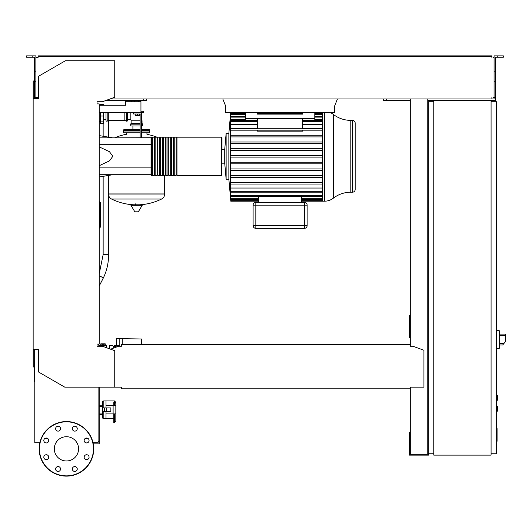 <?xml version="1.0" encoding="UTF-8"?>
<svg xmlns="http://www.w3.org/2000/svg" width="532" height="532" viewBox="0 0 532 532"><rect width="100%" height="100%" fill="white"/><g stroke="black" fill="none" stroke-linecap="round" stroke-linejoin="round"><path stroke-width="0.8" d="M496.529 428.573L497.074 428.573L497.074 437.996L496.529 437.996M497.074 436.865L496.529 436.865M497.074 437.996L497.074 441.267L496.529 441.267M497.074 441.267L496.529 441.467M496.529 406.268L497.892 406.541L497.892 410.91L496.529 411.183M127.574 112.631L127.574 120.412A0.818 0.818 0 0 1 126.403 121.15L126.403 112.631M124.84 112.631L124.84 120.412L126.403 121.15M108.741 112.631L108.741 120.412L124.84 120.412M107.185 112.631L107.185 121.15A0.818 0.818 0 0 1 106.014 120.412L106.014 112.631M157 137.19A56.492 56.492 0 0 0 146.945 134.33L146.945 132.827L148.86 132.827A0.818 0.818 0 0 0 149.678 132.009L149.678 130.367A0.818 0.818 0 0 0 148.86 129.549L141.492 129.549M126.21 134.736L126.21 132.827L124.295 132.827L140.129 132.827M164.687 175.4L164.687 193.954L108.468 193.954L164.687 194.027C164.601 196.288 163.557 197.964 161.568 199.041L111.587 199.041A56.492 56.492 0 0 0 133.805 204.8M108.468 175.44L108.468 194.027L164.687 194.027M135.76 203.776L135.76 204.8M130.952 205.319L142.204 205.319A0.339 0.339 0 0 0 141.911 204.8L131.244 204.8A0.339 0.339 0 0 0 130.952 205.319L134.842 211.803A0.339 0.339 0 0 0 135.135 211.969L138.021 211.969L135.135 211.969M142.204 205.319L138.313 211.803A0.339 0.339 0 0 1 138.021 211.969M132.907 129.549L132.907 126.004M125.113 130.367A0.818 0.818 0 0 0 124.295 129.549A0.818 0.818 0 0 0 123.477 130.367L140.129 130.367M148.042 130.367A0.818 0.818 0 0 1 148.86 129.549M140.129 132.009L123.477 132.009A0.818 0.818 0 0 0 124.295 132.827M141.492 132.827L148.86 132.827M140.129 126.004L131.118 126.004L130.38 124.834L131.118 123.271L131.118 120.817L140.129 120.817M141.492 124.834L142.775 124.834L142.037 123.271L142.037 120.817L141.492 120.817M127.574 119.454L130.845 119.454L131.118 120.817M130.845 112.631L130.845 119.454M142.037 123.271L141.492 123.271M140.129 123.271L131.118 123.271M142.775 124.834L142.037 126.004L141.492 126.004M103.281 105.263L103.281 104.445L100.555 104.445L100.555 105.263M100.555 112.631L100.555 123.55L103.281 123.55L103.281 112.631M100.282 202.685L100.282 226.645L100.827 226.645A0.545 0.545 0 0 1 100.282 227.191A0.545 0.545 0 0 0 100.827 226.645L100.827 203.231A0.545 0.545 0 0 0 100.282 202.685L99.464 202.685M99.464 227.191L100.282 227.191L99.464 227.191M99.191 228.015L99.464 228.015A0.545 0.545 0 0 1 99.191 228.487A0.545 0.545 0 0 0 99.464 228.015L99.464 201.867A0.545 0.545 0 0 0 99.191 201.395M119.806 346.232L119.806 338.658L116.262 338.658L116.262 345.753L119.806 345.753M141.366 344.596L141.366 338.99L122.267 338.658L122.267 344.596M119.806 338.658L122.267 338.658M119.481 346.232L119.753 345.753M109.572 348.819L109.572 345.481L112.604 345.481L113.476 346.844L113.476 348.134M113.476 346.844L117.013 346.844M103.707 344.936L105.755 344.936L106.3 345.481L103.707 345.481M103.707 346.684L103.707 343.891L102.344 343.891L102.344 346.232M102.344 344.936L100.295 344.936L99.75 345.481L102.344 345.481M105.23 344.936L105.23 343.845L100.821 343.845L100.821 344.936M101.925 343.845L101.925 344.936M104.126 343.845L104.126 344.936M117.991 345.753L117.991 346.492M117.126 345.753L117.126 346.804M116.262 345.481L115.397 345.481L115.397 346.844M115.397 345.481L114.526 345.481L114.526 346.844M499.262 346.365L499.262 332.726M499.395 345.002L502.654 345.002L505.4 341.73L505.4 334.089L499.395 334.089M496.529 330.405L499.262 330.691L499.262 348.4L496.529 348.686M496.529 395.356L497.892 395.628L497.892 399.991L496.529 400.264M491.076 100.349L491.076 455.119L433.766 455.119L433.766 100.349L495.438 100.349L495.438 97.622L494.075 97.622L494.075 55.867L497.759 55.867L497.759 57.23L495.438 57.23L495.438 97.622M433.766 101.718L428.307 101.718L428.307 453.756L433.766 453.756M491.076 453.756L496.529 453.756L496.529 101.718L491.076 101.718M87.501 442.777L86.364 442.93M93.273 443.868L99.191 443.868L99.191 387.17M98.101 441.686L99.191 441.686M225.541 111.813L225.541 105.808L222.815 98.985M337.434 98.985L334.701 105.808L334.701 111.813M225.541 105.808L225.541 112.631L334.701 112.631L334.701 105.808M140.947 100.349L140.947 101.718L125.665 101.718L125.665 100.349M138.759 100.349L138.759 101.718M134.257 100.349L134.257 101.718M131.258 100.349L131.258 101.718M140.947 101.718L140.947 111.268L143.673 111.268L143.673 112.631L140.947 112.631L140.947 111.268M125.665 105.263L99.191 105.263L125.665 105.263L125.665 101.718M140.947 112.631L99.191 112.631M330.365 112.631A14.278 14.278 0 0 1 333.318 114.393A28.562 28.562 0 0 0 350.814 120.378L350.814 192.212L352.443 192.212A2.726 2.726 0 0 0 355.17 189.478L355.17 123.111A2.726 2.726 0 0 0 352.443 120.378L352.443 192.212M333.318 114.393L333.318 198.197A28.562 28.562 0 0 1 350.814 192.212M333.318 198.197A14.278 14.278 0 0 1 324.573 201.189L324.573 112.631M322.532 112.631L322.532 201.189L301.684 201.189M221.452 137.19L221.452 175.4L176.97 175.4L176.97 137.19L221.452 137.19A0.545 0.545 0 0 1 221.997 137.735L221.997 149.419L224.723 149.419L226.127 133.372L228.86 133.372L228.86 179.218L230.575 198.449M226.127 133.372L226.127 179.218L228.86 179.218M224.723 149.419L224.723 163.171L226.127 179.218M221.997 149.419L221.997 137.735M322.532 155.477L230.708 155.477L230.782 156.295L230.542 155.477L230.542 142.011L230.689 143.647L322.532 143.647M322.532 136.91L230.542 136.91L230.542 142.011M230.675 136.91L230.542 135.274L230.675 136.91M322.532 130.18L230.542 130.18L230.542 135.274M230.662 130.18L230.542 128.538L230.662 130.18M230.708 112.219L230.542 128.538M230.695 112.737L245.465 112.737M322.532 150.383L230.695 150.383L230.722 148.741L322.532 148.741M302.775 130.18L302.775 131.165L257.475 131.165L257.475 130.18M245.465 112.631L245.465 118.636L302.775 118.636L302.775 128.751L257.475 128.751M257.475 118.636L257.475 128.983M302.775 118.636L314.778 118.636L314.778 120.591M245.465 118.636L245.465 120.591M257.475 128.538L230.748 128.538M322.532 128.538L302.775 128.538M257.475 124.555L230.542 124.555M322.532 124.555L302.775 124.555M304.41 228.341A2.726 2.726 0 0 0 307.137 225.608L307.137 205.146A2.726 2.726 0 0 0 304.41 202.413L255.832 202.413A2.726 2.726 0 0 0 253.106 205.146L253.106 225.608A2.726 2.726 0 0 0 255.832 228.341L304.41 228.341L304.41 225.608L253.106 225.608M301.684 202.413L301.684 196.281L258.565 196.281L258.565 202.413M258.565 200.67L230.775 200.67L230.542 198.449M230.775 200.67L230.649 197.778M258.565 199.081L230.775 199.081L230.542 197.778M230.775 199.081L230.722 195.962M230.542 195.962L230.542 192.843L322.532 192.843M322.532 157.113L230.542 157.113L230.542 188.035L322.532 188.035M322.532 191.999L230.762 191.999L230.542 189.392L230.542 192.843M230.762 191.999L230.542 188.035M322.532 182.41L230.662 182.41L230.748 184.045L322.532 184.045M322.532 175.68L230.675 175.68L230.742 177.316L322.532 177.316M322.532 168.943L230.689 168.943L230.728 170.579L322.532 170.579M322.532 162.207L230.695 162.207L230.722 163.849L322.532 163.849M230.708 157.113L230.782 156.295M322.532 142.011L230.728 142.011M322.532 135.274L230.742 135.274M322.532 119.747L314.778 119.747M245.465 119.747L230.542 119.747M302.775 112.631L302.775 114.134L257.475 114.134L257.475 112.631M314.778 112.631L314.778 118.636M151.041 137.874L151.041 174.855A0.545 0.545 0 0 0 151.587 175.4L151.587 137.19A0.545 0.545 0 0 0 151.041 137.735L99.191 137.874M221.452 175.4A0.545 0.545 0 0 0 221.997 174.855M152.405 137.735L151.587 137.735M152.405 174.855L151.587 174.855M176.145 175.4L174.237 175.4L174.237 137.19L176.145 137.19L176.145 175.4M173.419 175.4L171.51 175.4L171.51 137.19L173.419 137.19L173.419 175.4M170.692 175.4L168.777 175.4L168.777 137.19L170.692 137.19L170.692 175.4M167.959 175.4L166.05 175.4L166.05 137.19L167.959 137.19L167.959 175.4M165.233 175.4L163.324 175.4L163.324 137.19L165.233 137.19L165.233 175.4M162.506 175.4L160.591 175.4L160.591 137.19L162.506 137.19L162.506 175.4M159.773 175.4L157.864 175.4L157.864 137.19L159.773 137.19L159.773 175.4M157.046 175.4L155.138 175.4L155.138 137.19L157.046 137.19L157.046 175.4M154.313 175.4L152.405 175.4L152.405 137.19L154.313 137.19L154.313 175.4M155.138 137.735L154.313 137.735M155.138 174.855L154.313 174.855M157.864 137.735L157.046 137.735M157.864 174.855L157.046 174.855M160.591 137.735L159.773 137.735M160.591 174.855L159.773 174.855M163.324 137.735L162.506 137.735M163.324 174.855L162.506 174.855M166.05 137.735L165.233 137.735M166.05 174.855L165.233 174.855M168.777 137.735L167.959 137.735M168.777 174.855L167.959 174.855M171.51 137.735L170.692 137.735M171.51 174.855L170.692 174.855M174.237 137.735L173.419 137.735M174.237 174.855L173.419 174.855M176.97 137.735L176.145 137.735M176.97 174.855L176.145 174.855M99.191 165.725L109.452 160.89L112.837 156.295L109.452 151.7L99.191 146.865M135.214 113.994L135.214 115.577L139.577 115.577L139.577 113.994M137.396 113.994L137.396 115.577M141.492 137.874L141.492 113.994L133.306 113.994L133.306 112.631M141.492 113.994L141.492 112.631M140.129 113.994L140.129 137.874M151.041 174.715L99.191 174.715M99.191 144.697L151.041 144.697L151.041 167.893L99.191 167.893M106.014 411.728L106.014 418.684L113.788 418.684M103.833 407.904L103.833 400.948A1.363 1.363 0 0 0 102.463 402.312L102.463 417.321L102.463 414.455L99.191 414.455M103.833 411.728L103.833 418.684A1.363 1.363 0 0 1 102.463 417.321M99.191 413.091L102.463 413.091L102.463 402.312M102.463 413.091L102.463 414.455M113.788 405.723L113.788 402.551L114.473 402.551L114.473 400.948L106.014 400.948L106.014 407.904M102.463 406.541L99.191 406.541M102.463 405.178L99.191 405.178M34.786 360.816L34.228 360.816L34.228 381.584L34.786 381.584M103.833 400.948L106.014 400.948L106.014 405.723L113.11 405.723L113.11 413.909L115.836 413.909L115.836 421.038L115.836 405.723L113.11 405.723M113.11 413.909L106.014 413.909L106.014 418.684L103.833 418.684M106.32 411.728L110.855 411.728L110.855 407.904L102.603 407.904L102.603 411.728L106.32 411.728L106.32 407.904M104.498 407.904L104.498 411.728M114.473 413.909L114.473 422.508L115.836 421.038M115.836 403.668L115.836 405.723L115.836 403.668A1.363 1.117 0 0 0 114.473 402.551L114.473 405.723M114.473 422.508L113.788 422.508L113.788 413.909M78.576 448.842A12.13 12.13 0 0 1 66.44 460.971A12.13 12.13 0 0 1 54.311 448.842A12.13 12.13 0 0 1 66.44 436.712A12.13 12.13 0 0 1 78.576 448.842M72.339 469.011A2.454 2.454 0 0 1 74.799 466.557A2.454 2.454 0 0 1 77.253 469.011A2.454 2.454 0 0 1 74.799 471.465A2.454 2.454 0 0 1 72.339 469.011M56.352 467.276A2.454 2.454 0 0 1 59.823 467.276A2.454 2.454 0 0 1 59.823 470.747A2.454 2.454 0 0 1 56.352 470.747A2.454 2.454 0 0 1 56.352 467.276M46.271 454.74A2.454 2.454 0 0 1 48.731 457.194A2.454 2.454 0 0 1 46.271 459.655A2.454 2.454 0 0 1 43.817 457.194A2.454 2.454 0 0 1 46.271 454.74M48.013 438.754A2.454 2.454 0 0 1 48.013 442.225A2.454 2.454 0 0 1 44.535 442.225A2.454 2.454 0 0 1 44.535 438.754A2.454 2.454 0 0 1 48.013 438.754M60.542 428.672A2.454 2.454 0 0 1 58.088 431.126A2.454 2.454 0 0 1 55.634 428.672A2.454 2.454 0 0 1 58.088 426.218A2.454 2.454 0 0 1 60.542 428.672M76.535 430.408A2.454 2.454 0 0 1 73.064 430.408A2.454 2.454 0 0 1 73.064 426.937A2.454 2.454 0 0 1 76.535 426.937A2.454 2.454 0 0 1 76.535 430.408M86.616 442.943A2.454 2.454 0 0 1 84.156 440.489A2.454 2.454 0 0 1 86.616 438.029A2.454 2.454 0 0 1 89.07 440.489A2.454 2.454 0 0 1 86.616 442.943M84.874 458.936A2.454 2.454 0 0 1 84.874 455.459A2.454 2.454 0 0 1 88.352 455.459A2.454 2.454 0 0 1 88.352 458.936A2.454 2.454 0 0 1 84.874 458.936M66.44 421.55A27.292 27.292 0 0 0 39.155 448.842A27.292 27.292 0 0 0 66.44 476.133A27.292 27.292 0 0 0 93.732 448.842A27.292 27.292 0 0 0 66.44 421.55A27.292 27.292 0 0 1 93.732 448.842A27.292 27.292 0 0 1 66.44 476.133M121.429 387.482L121.429 388.806L410.159 388.806L410.159 387.482M98.101 346.232L98.373 344.051M98.373 103.9L97.01 103.9L97.01 101.718L102.463 101.718L114.746 97.243L114.746 60.781L65.35 60.781L38.61 76.222L38.61 98.44L33.15 98.44L33.15 366.974L33.968 366.974L33.968 349.504L34.786 349.504L34.786 442.777L39.834 442.777M36.695 97.349L38.065 97.349L38.065 98.44L35.877 98.44L35.877 71.793L34.514 71.793L34.514 98.44L33.968 98.44L33.968 80.977L33.15 80.977L33.15 98.44M410.159 345.414L410.159 346.232L410.159 345.414M410.159 344.596L121.429 344.596L121.429 346.232L118.703 346.232L110.583 349.185M121.429 344.596L121.429 346.232M410.159 387.17L423.938 387.17L423.938 350.256L412.885 346.232L410.159 346.232M33.15 349.504L38.61 349.504L38.61 372.041L64.804 387.17L121.429 387.17M114.746 387.17L114.746 350.701L102.463 346.232L97.01 346.232L97.01 344.051L99.191 344.051L99.191 103.9L97.01 103.9L97.01 101.718M98.101 387.17L98.101 442.777L93.053 442.777M47.94 438.681L44.608 438.681M88.279 438.681L84.947 438.681M32.193 57.23L32.193 55.867L26.6 55.867L26.6 57.23L34.514 57.23L34.514 71.793M106.214 100.349L146.4 100.349L146.4 98.985M143.673 100.349L143.673 98.985M34.514 97.622L35.877 97.622M34.514 81.25L35.877 81.25L35.877 55.867L32.193 55.867M494.075 97.622L494.075 98.985L491.894 98.985L491.894 97.349L491.894 98.167M428.307 315.124L427.761 315.124M410.292 315.124L409.474 315.124L409.474 337.773L410.292 337.773M410.292 318.123L409.474 318.123M427.761 335.865L428.307 335.865M427.761 318.123L428.307 318.123M410.292 98.985L410.292 346.232M410.292 387.17L410.292 454.301L427.761 454.301L427.761 98.985M428.579 453.756L428.579 455.119L409.474 455.119L409.474 432.469L410.292 432.469M427.761 434.378L428.307 434.378M427.761 452.114L428.307 452.114M410.292 452.114L409.474 452.114M38.065 56.685L42.154 56.685L42.154 55.867L38.065 55.867L38.065 57.503L36.695 57.503M493.257 57.503L494.075 57.503M494.075 97.349L493.257 97.349M410.292 100.349L383.552 100.349L383.552 98.985M433.766 100.349L427.761 100.349M109.964 98.985L491.894 98.985M491.894 57.503L491.894 56.685L42.154 56.685M35.877 57.503L38.065 57.503M38.065 98.167L38.065 97.349L35.877 97.349M42.154 55.867L487.797 55.867L487.797 56.685M487.797 55.867L491.894 55.867L491.894 56.685M497.759 55.867L503.352 55.867L503.352 57.23L497.759 57.23M386.279 100.349L386.279 98.985M495.438 81.25L494.075 81.25M495.438 71.793L494.075 71.793M497.074 433.294L496.529 433.294M497.074 429.71L496.529 429.71M99.191 273.947L103.148 254.582L108.608 254.582C108.568 263.333 106.686 271.373 102.962 278.715L99.191 286.03M99.191 275.968A2.726 0.984 27.3 0 1 100.761 276.48A2.726 0.984 27.3 0 1 102.962 278.715M497.62 406.268L497.62 411.183M134.842 211.803L138.313 211.803M141.492 132.009L149.678 132.009M141.492 130.367L149.678 130.367M140.129 124.834L130.38 124.834M100.555 121.116L103.281 121.116M100.555 116.029L103.281 116.029M99.464 226.645L100.282 226.645L100.282 227.191M99.464 203.231L100.827 203.231M103.707 345.527L102.344 345.527M504.023 343.366L499.395 343.366M499.395 335.725L505.4 335.725M497.62 395.356L497.62 400.264M257.475 121.409L230.748 121.409M322.532 121.409L302.775 121.409M307.137 225.608L304.41 225.608L304.41 205.146L307.137 205.146M304.41 202.413L304.41 205.146L255.832 205.146L255.832 202.413M255.832 228.341L255.832 205.146L253.106 205.146M322.532 199.852L301.684 199.852M258.565 199.852L230.722 199.852M322.532 198.263L301.684 198.263M258.565 198.263L230.728 198.263M322.532 195.463L230.742 195.463M322.532 191.181L230.748 191.181M322.532 114.327L314.778 114.327M245.465 114.327L230.728 114.327M322.532 112.737L314.778 112.737M302.775 112.737L257.475 112.737M322.532 117.126L314.778 117.126M245.465 117.126L230.742 117.126M66.44 475.861A27.019 27.019 0 0 1 39.428 448.842A27.019 27.019 0 0 1 66.44 421.823A27.019 27.019 0 0 1 93.459 448.842A27.019 27.019 0 0 1 66.44 475.861M108.608 120.471L108.608 137.17M108.608 195.251L108.608 254.582M103.148 123.55L103.148 136.258M103.148 176.331L103.148 254.582M108.741 120.412L107.185 121.15M139.351 204.8A56.492 56.492 0 0 0 161.568 199.041M111.587 199.041C109.599 197.964 108.555 196.288 108.468 194.027M157.864 137.535A56.492 56.492 0 0 0 157.046 137.209M126.21 134.33A56.492 56.492 0 0 0 114.48 137.874M123.477 132.009L123.477 130.367M140.129 129.549L124.295 129.549M141.492 116.694L142.037 120.817M99.191 121.363L100.555 121.363M103.281 119.727L106.014 119.727M99.75 346.232L99.75 345.481M106.3 347.629L106.3 345.481M228.86 133.372L230.669 112.631M350.814 120.378L352.443 120.378M257.475 120.591L230.762 120.591M302.775 120.591L322.532 120.591M258.565 201.189L230.782 201.189M322.532 200.67L301.684 200.67M322.532 199.081L301.684 199.081M322.532 196.281L230.768 196.281M230.775 113.509L245.465 113.509M257.475 113.509L302.775 113.509M314.778 113.509L322.532 113.509M230.768 116.309L245.465 116.309M314.778 116.309L322.532 116.309M221.997 163.171L224.723 163.171M322.532 201.189L324.573 201.189M112.837 137.874L99.191 135.6M112.837 174.715L99.191 176.99M114.473 400.948L115.836 402.312"/></g></svg>
